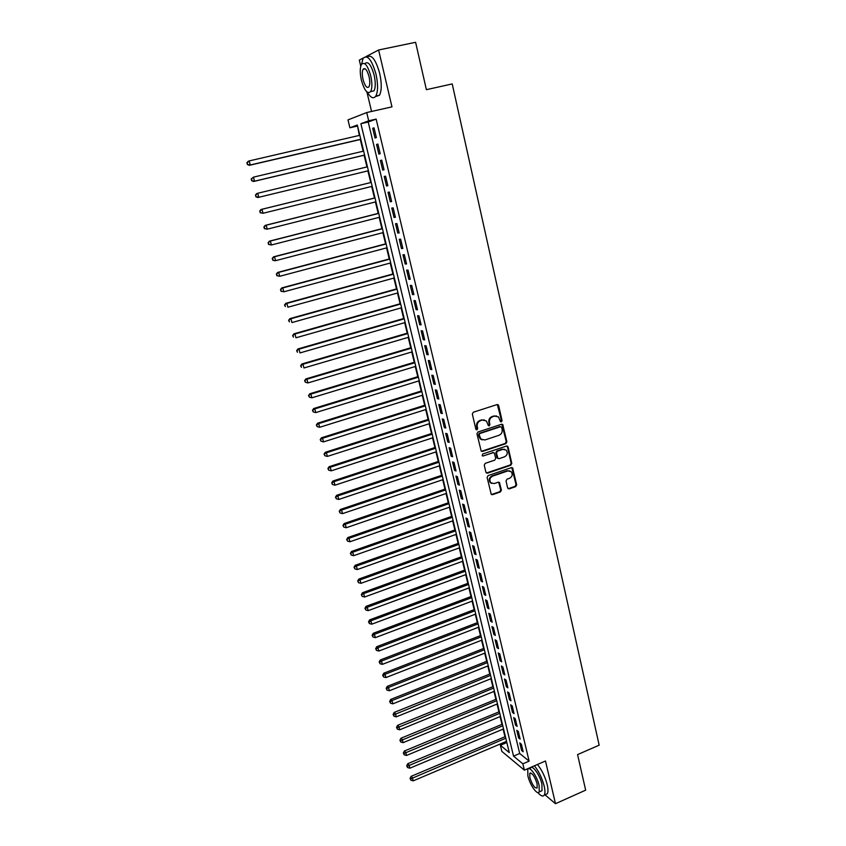 <?xml version="1.0" encoding="UTF-8"?>
<svg xmlns="http://www.w3.org/2000/svg" width="846" height="846" viewBox="0 0 846 846"><rect width="100%" height="100%" fill="white"/><g stroke="black" fill="none" stroke-linecap="round" stroke-linejoin="round"><path stroke-width="1.27" d="M501.382 421.868L502.069 420.589L498.664 405.583L497.036 404.589L473.337 412.214L472.343 414.064L475.854 429.155L477.007 429.842L477.704 428.552L477.25 426.606C476.869 423.772 477.927 421.794 480.422 420.695L482.4 420.05L486.344 420.917L488.385 425.654L489.242 425.845L489.929 424.555L489.485 422.609C489.115 419.785 490.162 417.829 492.636 416.729L494.603 416.084L498.474 416.909L500.536 421.689L501.382 421.868M500.61 421.742L501.435 420.43L497.353 404.525M476.213 429.715L477.091 428.383L476.636 426.437L477.25 426.606M488.449 425.718L489.305 424.385L488.861 422.45L489.485 422.609M507.632 487.952L509.229 488.872L515.7 486.619L516.673 484.811L512.602 467.891L511.386 467.627L488.089 475.6L487.106 477.43L491.251 494.402L492.531 494.688L500.42 491.938L501.392 490.12L499.426 482.506L498.178 482.22L494.254 483.574L490.86 482.812C489.125 480.073 489.686 477.863 492.541 476.171L507.864 470.915L511.153 471.634C512.94 474.352 512.412 476.573 509.556 478.297L507.008 479.174L506.045 480.993L507.632 487.952M522.87 763.832L524.383 770.156L501.858 751.396L500.367 745.284L509.281 752.623L357.329 125.018L349.906 127.778L347.992 119.899L366.72 112.55L368.697 120.798L360.882 123.706L513.533 756.134L522.87 763.832L529.11 761.136L376.142 119.096L368.697 120.798M366.72 112.55L391.962 106.86L378.617 49.999L415.608 42.3L426.384 89.676L452.219 83.923L599.158 745.167L577.575 754.6L585.654 790.164L555.494 803.7L545.48 760.998L524.383 770.156M505.919 443.611L506.891 441.781L502.725 424.544L501.519 424.28L477.937 432.01L476.954 433.861L481.205 451.161L482.463 451.447L505.919 443.611L505.274 443.431L506.246 441.601L501.868 424.216M508.076 447.016L511.798 463.386L510.825 465.215L487.518 473.168L485.89 472.216L484.25 465.184L485.234 463.344L494.751 460.129L495.735 458.289L494.276 452.938L493.028 452.663L483.098 455.994L482.209 455.793L482.643 454.027L506.468 446.054L508.076 447.016L507.431 446.825L511.153 463.185L511.798 463.386M544.961 794.796L555.494 803.7M378.617 49.999L365.927 56.64M363.346 57.993L359.296 60.119L360.756 66.21M376.354 137.581L374.027 127.852L372.705 128.317L375.021 138.014L376.354 137.581M380.203 153.718L377.898 144.053L376.565 144.465L378.871 154.099L380.203 153.718M384.042 169.76L381.747 160.148L380.404 160.507L382.699 170.088L384.042 169.76M387.849 185.697L385.565 176.148L384.221 176.465L386.506 185.983L387.849 185.697M391.635 201.538L389.372 192.042L388.018 192.317L390.281 201.782L391.635 201.538M395.399 217.285L393.147 207.852L391.783 208.074L394.035 217.475L395.399 217.285M399.143 232.936L396.901 223.556L395.537 223.725L397.768 233.084L399.143 232.936M402.865 248.491L400.634 239.164L399.259 239.291L401.48 248.587L402.865 248.491M406.556 263.952L404.346 254.688L402.96 254.762L405.171 264.005L406.556 263.952M410.236 279.317L408.026 270.107L406.64 270.138L408.84 279.328L410.236 279.317M413.884 294.588L411.695 285.44L410.299 285.43L412.488 294.556L413.884 294.588M417.512 309.773L415.333 300.679L413.937 300.616L416.105 309.689L417.512 309.773M421.118 324.864L418.96 315.822L417.554 315.717L419.711 324.737L421.118 324.864M424.703 339.87L422.556 330.881L421.139 330.733L423.286 339.701L424.703 339.87M428.277 354.781L426.13 345.845L424.713 345.654L426.849 354.569L428.277 354.781M431.82 369.607L429.694 360.724L428.266 360.491L430.381 369.353L431.82 369.607M435.341 384.348L433.226 375.508L431.798 375.243L433.903 384.042L435.341 384.348M438.841 398.995L436.737 390.218L435.309 389.9L437.403 398.656L438.841 398.995M442.321 413.557L440.237 404.832L438.788 404.473L440.872 413.176L442.321 413.557M445.779 428.034L443.706 419.362L442.257 418.96L444.33 427.621L445.779 428.034M449.226 442.426L447.164 433.808L445.705 433.364L447.767 441.972L449.226 442.426M452.642 456.745L450.59 448.169L449.131 447.693L451.182 456.237L452.642 456.745M456.047 470.968L454.006 462.445L452.547 461.927L454.577 470.429L456.047 470.968M459.431 485.118L457.4 476.636L455.931 476.087L457.95 484.536L459.431 485.118M462.794 499.172L460.774 490.743L459.293 490.151L461.313 498.558L462.794 499.172M466.135 513.162L464.126 504.776L462.646 504.153L464.644 512.507L466.135 513.162M469.456 527.058L467.468 518.725L465.977 518.059L467.965 526.371L469.456 527.058M472.755 540.88L470.778 532.599L469.287 531.891L471.264 540.16L472.755 540.88M476.044 554.627L474.077 546.389L472.576 545.649L474.543 553.866L476.044 554.627M479.312 568.29L477.356 560.105L475.854 559.322L477.81 567.497L479.312 568.29M482.558 581.879L480.613 573.736L479.111 572.922L481.046 581.043L482.558 581.879M485.784 595.383L483.849 587.293L482.347 586.447L484.272 594.516L485.784 595.383M488.999 608.824L487.074 600.766L485.562 599.888L487.486 607.925L488.999 608.824M492.192 622.18L490.278 614.175L488.755 613.255L490.669 621.25L492.192 622.18M495.365 635.462L493.461 627.499L491.938 626.558L493.842 634.489L495.365 635.462M498.527 648.671L496.634 640.76L495.1 639.777L496.993 647.666L498.527 648.671M501.667 661.805L499.785 653.937L498.252 652.922L500.134 660.768L501.667 661.805M504.787 674.875L502.915 667.039L501.382 665.992L503.254 673.807L504.787 674.875M507.896 687.861L506.035 680.078L504.491 679L506.352 686.762L507.896 687.861M510.984 700.784L509.133 693.043L507.589 691.922L509.429 699.642L510.984 700.784M514.051 713.622L512.211 705.924L510.667 704.781L512.496 712.459L514.051 713.622M517.107 726.407L515.277 718.751L513.723 717.567L515.552 725.212L517.107 726.407M520.142 739.108L518.323 731.494L516.769 730.288L518.587 737.881L520.142 739.108M376.142 119.096L368.211 122.025L519.698 753.49L529.11 761.136M519.793 742.936L521.601 750.487L523.166 751.745L521.358 744.173L519.793 742.936M357.551 125.959L359.317 135.423M360.301 139.505L363.146 151.223M364.118 155.23L366.953 166.937M367.904 170.871L370.728 182.535M371.669 186.448L374.471 198.006M375.423 201.94L378.194 213.382M379.156 217.348L381.906 228.674M382.868 232.661L385.586 243.87M386.559 247.889L389.245 258.971M390.218 263.021L392.882 273.998M393.866 278.07L396.499 288.92M397.493 293.023L400.095 303.767M401.089 307.891L403.669 318.519M404.674 322.664L407.222 333.197M408.227 337.364L410.754 347.78M411.769 351.968L414.265 362.278M415.28 366.498L417.755 376.692M418.781 380.933L421.223 391.032M422.26 395.294L424.681 405.276M425.718 409.57L428.108 419.447M429.155 423.761L431.523 433.533M432.57 437.868L434.918 447.545M435.976 451.901L438.291 461.472M439.349 465.85L441.644 475.325M442.712 479.724L444.985 489.094M446.054 493.514L448.295 502.788M449.374 507.23L451.595 516.409M452.673 520.872L454.873 529.956M455.962 534.429L458.141 543.418M459.23 547.912L461.377 556.805M462.476 561.321L464.602 570.13M465.702 574.656L467.817 583.37M468.917 587.917L471 596.536M472.11 601.115L474.172 609.638M475.293 614.228L477.334 622.667M478.445 627.267L480.475 635.621M481.586 640.242L483.595 648.501M484.716 653.144L486.693 661.318M487.825 665.971L489.781 674.061M490.913 678.735L492.848 686.73M493.99 691.425L495.904 699.335M497.046 704.052L498.939 711.877M500.081 716.604L501.964 724.345M503.106 729.093L504.967 736.75M506.12 741.508L506.997 743.19M506.416 742.725L500.367 745.284M357.065 126.139L349.906 127.778M366.889 91.918L371.563 111.461M368.211 122.025L360.882 123.706M519.698 753.49L513.533 756.134M372.705 128.317L374.059 128M376.565 144.465L377.919 144.148M380.404 160.507L381.758 160.19M386.506 185.983L387.838 185.655M390.281 201.782L391.613 201.443M394.035 217.475L395.368 217.136M397.768 233.084L399.101 232.735M401.48 248.587L402.802 248.238M405.171 264.005L406.482 263.645M408.84 279.328L410.151 278.958M412.488 294.556L413.789 294.186M416.105 309.689L417.406 309.319M419.711 324.737L421.001 324.367M423.286 339.701L424.576 339.32M426.849 354.569L428.129 354.188M430.381 369.353L431.661 368.962M433.903 384.042L435.172 383.65M437.403 398.656L438.662 398.255M440.872 413.176L442.13 412.774M444.33 427.621L445.588 427.209M447.767 441.972L449.015 441.559M451.182 456.237L452.43 455.825M454.577 470.429L455.814 470.016M457.95 484.536L459.188 484.113M461.313 498.558L462.54 498.135M464.644 512.507L465.871 512.073M467.965 526.371L469.192 525.937M471.264 540.16L472.48 539.716M474.543 553.866L475.759 553.421M477.81 567.497L479.016 567.053M481.046 581.043L482.252 580.599M484.272 594.516L485.477 594.072M487.486 607.925L488.671 607.46M490.669 621.25L491.864 620.784M493.842 634.489L495.026 634.035M496.993 647.666L498.178 647.201M500.134 660.768L501.308 660.303M503.254 673.807L504.417 673.331M506.352 686.762L507.515 686.286M509.429 699.642L510.593 699.166M512.496 712.459L513.659 711.983M515.552 725.212L516.705 724.726M518.587 737.881L519.74 737.395M521.601 750.487L522.743 750M496.433 415.936L494.603 416.084M488.861 422.45C488.48 419.627 489.527 417.67 492.012 416.57L493.969 415.936M484.303 419.902L482.4 420.05M476.636 426.437C476.256 423.603 477.303 421.636 479.798 420.536L481.776 419.891M481.395 451.32L505.274 443.431M501.667 427.41L500.536 426.722L479.851 433.512L479.164 434.802L480.877 439.074L484.885 439.973L498.992 435.299C501.456 434.199 502.503 432.243 502.133 429.44L501.667 427.41M482.199 439.92L480.253 438.894L479.016 436.673L478.54 434.633L479.227 433.342L499.891 426.553M486.408 473.009L510.18 465.004L511.153 463.185M493.461 452.599L483.098 455.994M504.576 456.808C507.463 455.063 507.991 452.822 506.141 450.061L502.873 449.363L497.459 451.172L496.475 453.012L497.924 458.363L499.172 458.638L504.576 456.808M504.523 449.237L502.873 449.363M498.093 458.5L496.919 457.475L495.841 452.811L496.824 450.981L502.228 449.173M507.431 446.825L506.86 445.99M509.62 470.81L507.864 470.915M491.738 483.436L490.236 482.58C488.502 479.851 489.062 477.641 491.907 475.949L507.219 470.704M491.389 494.519L499.785 491.706L500.758 489.887L498.654 482.157M508.118 488.713L515.055 486.397L516.018 484.578L511.809 467.563M359.814 135.307L249.179 160.92L250.257 164.981L249.295 165.34L360.808 139.389M247.645 164.336L247.212 162.707L247.265 164.473L250.257 164.981L360.777 139.262M246.842 162.855L248.227 161.279L249.179 160.92L247.212 162.707M249.295 165.34L247.265 164.473M367.397 92.309C370.728 97.925 373.541 99.183 375.814 96.074C378.088 91.569 378.141 84.272 376.005 74.215C371.754 59.611 367.46 54.324 363.114 58.332L361.485 64.391C359.867 67.743 359.836 73.02 361.411 80.243C364.436 90.649 367.513 94.435 370.643 91.59C372.251 88.333 372.282 83.077 370.728 75.833C367.672 65.322 364.594 61.515 361.485 64.391M375.444 96.603L379.463 95.27C381.758 90.755 381.832 83.468 379.706 73.422C375.719 59.484 371.531 54.017 367.153 57.042M364.859 63.683C367.989 60.796 371.077 64.603 374.133 75.093C375.677 82.337 375.635 87.593 374.006 90.85L370.728 91.569M363.04 79.471C364.996 86.186 366.974 88.629 368.983 86.8C370.03 84.685 370.051 81.29 369.046 76.626C367.079 69.869 365.091 67.416 363.093 69.266C362.046 71.413 362.025 74.818 363.04 79.471M537.855 792.575C540.858 796.054 543.005 796.89 544.285 795.092C545.205 793.411 545.162 790.376 544.158 785.987C542.011 777.897 538.765 771.171 534.386 765.81M527.756 768.697L527.819 769.226M545.268 794.648L547.309 793.749C548.24 792.068 548.197 789.032 547.203 784.633C545.067 776.554 541.81 769.839 537.422 764.498M529.226 768.676L530.527 768.115C532.271 764.35 539.928 775.01 541.916 784.115L542.011 790.682L540.552 791.327M539.114 785.352C537.115 776.237 529.48 765.556 527.756 769.321L527.883 775.941C529.85 784.887 537.422 795.652 539.23 791.919L539.114 785.352M529.85 777.59C532.346 785.12 534.778 788.557 537.157 787.89L537.083 783.65C534.566 776.068 532.123 772.631 529.776 773.329L529.85 777.59M363.643 151.106L253.472 177.142L254.54 181.181L253.578 181.488L364.615 155.114M251.939 180.536L251.516 178.918L251.558 180.653L254.54 181.181L364.594 155.051M251.125 179.045L253.472 177.142L251.516 178.918M253.578 181.488L251.558 180.653M257.819 197.53L368.401 170.744L257.819 197.53L255.82 196.737L255.778 195.024L255.82 196.737M367.45 166.821L257.734 193.269L258.802 197.277L256.211 196.632M255.397 195.13L256.761 193.533L257.734 193.269L255.778 195.024M260.029 211.035L260.452 212.632L260.029 211.035L261.974 209.29L371.225 182.429L260.991 209.501L261.974 209.29L263.032 213.277L372.166 186.321M260.452 212.632L263.032 213.277L260.06 212.716M259.637 211.119L260.991 209.501M374.968 197.879L265.2 225.385L266.194 225.216L267.241 229.181L375.92 201.824M374.979 197.953L266.194 225.216L263.846 227.014L264.661 228.536L264.248 226.95M264.661 228.536L267.241 229.181L264.269 228.6M263.846 227.014L265.2 225.385M378.691 213.255L269.377 241.163L270.382 241.036L271.418 244.98L379.653 217.221M378.722 213.382L270.382 241.036L268.034 242.802L268.848 244.335L268.436 242.76M268.848 244.335L271.418 244.98L268.457 244.378M268.034 242.802L269.377 241.163M382.392 228.547L273.533 256.846L274.538 256.772L275.574 260.684L383.354 232.534M382.434 228.716L274.538 256.772L272.2 258.495L273.015 260.039L272.602 258.474M273.015 260.039L274.559 260.748L272.613 260.06M272.2 258.495L273.533 256.846M386.072 243.743L277.657 272.433L278.672 272.401L279.709 276.293L387.045 247.762M386.125 243.965L278.672 272.401L276.335 274.104L277.15 275.648L276.737 274.093M277.15 275.648L279.709 276.293L276.748 275.659M276.335 274.104L277.657 272.433M389.731 258.844L281.76 287.915L282.786 287.936L283.812 291.807L390.704 262.894M389.795 259.119L282.786 287.936L280.449 289.607L281.263 291.161L280.851 289.618M281.263 291.161L283.812 291.807L280.851 291.151M280.449 289.607L281.76 287.915M393.358 273.861L285.832 303.312L286.879 303.386L287.894 307.225L394.352 277.932M393.443 274.178L286.879 303.386L284.531 305.015L285.356 306.58L284.943 305.046M284.531 305.015L285.832 303.312M396.975 288.793L289.892 318.625L290.939 318.731L291.944 322.559L397.969 292.885M397.06 289.152L290.939 318.731L288.592 320.327L289.417 321.903L289.015 320.38M288.592 320.327L289.892 318.625M400.57 303.629L293.911 333.832L294.968 333.99L295.973 337.787L401.564 307.754M400.666 304.042L294.968 333.99L292.631 335.555L293.456 337.142L293.054 335.619M292.631 335.555L293.911 333.832M404.145 318.382L297.919 348.954L298.987 349.155L299.981 352.93L405.149 322.527M404.251 318.847L298.987 349.155L296.639 350.688L297.464 352.285L297.062 350.773M296.639 350.688L297.919 348.954M407.698 333.049L301.895 363.981L302.974 364.224L303.968 367.978L408.703 337.226M407.814 333.557L302.974 364.224L300.626 365.726L301.451 367.333L301.06 365.832M300.626 365.726L301.895 363.981M411.219 347.632L305.85 378.923L306.939 379.209L307.923 382.942L412.235 351.83M411.357 348.192L306.939 379.209L304.592 380.679L305.417 382.286L305.025 380.795M307.923 382.942L305.417 382.286M304.592 380.679L305.85 378.923M414.73 362.141L309.784 393.771L310.873 394.099L311.857 397.81L415.756 366.35M414.878 362.733L310.873 394.099L308.536 395.547L309.361 397.155L308.97 395.674M311.857 397.81L309.361 397.155M308.536 395.547L309.784 393.771M418.22 376.555L313.697 408.533L314.797 408.904L315.77 412.584L419.246 380.795M418.379 377.189L314.797 408.904L312.449 410.321L313.284 411.939L312.893 410.469M315.77 412.584L313.284 411.939M312.449 410.321L313.697 408.533M421.699 390.884L317.578 423.201L318.688 423.613L319.661 427.283L422.725 395.145M421.858 391.571L318.688 423.613L316.351 424.999L317.176 426.638L316.785 425.168M319.661 427.283L317.176 426.638M316.351 424.999L317.578 423.201M425.147 405.128L321.448 437.794L322.559 438.249L323.521 441.887L426.183 409.422M425.316 405.858L322.559 438.249L320.222 439.603L321.046 441.242L320.666 439.783M323.521 441.887L321.046 441.242M320.222 439.603L321.448 437.794M428.573 419.299L325.287 452.293L326.408 452.79L327.37 456.406L429.62 423.613M428.763 420.071L326.408 452.79L324.06 454.112L324.896 455.761L324.515 454.313M327.37 456.406L324.896 455.761M324.06 454.112L325.287 452.293M431.989 433.385L329.105 466.706L330.236 467.246L331.188 470.841L433.036 437.72M432.179 434.199L330.236 467.246L327.888 468.536L328.724 470.196L328.343 468.758M331.188 470.841L328.724 470.196M327.888 468.536L329.105 466.706M435.373 447.397L332.901 481.036L334.033 481.617L334.984 485.192L436.43 451.753M435.584 448.253L334.033 481.617L331.695 482.886L332.531 484.547L332.15 483.119M334.984 485.192L332.531 484.547M331.695 482.886L332.901 481.036M438.746 461.324L336.666 495.28L337.818 495.904L338.76 499.457L439.804 465.702M438.968 462.223L337.818 495.904L335.471 497.141L336.306 498.812L335.936 497.385M338.76 499.457L336.306 498.812M335.471 497.141L336.666 495.28M442.098 475.177L340.42 509.451L341.573 510.106L342.514 513.638L443.167 479.566M442.331 476.108L341.573 510.106L339.235 511.312L340.071 512.993L339.69 511.576M342.514 513.638L340.071 512.993M339.235 511.312L340.42 509.451M445.44 488.946L344.153 523.537L345.305 524.224L346.236 527.735L446.508 493.355M445.673 489.919L345.305 524.224L342.968 525.408L343.804 527.09L343.434 525.683M346.236 527.735L343.804 527.09M342.968 525.408L344.153 523.537M448.75 502.64L347.854 537.527L349.028 538.257L349.948 541.757L449.829 507.071M448.993 503.656L349.028 538.257L346.68 539.42L347.516 541.112L347.146 539.716M349.948 541.757L347.516 541.112M346.68 539.42L347.854 537.527M452.05 516.25L351.545 551.455L352.719 552.216L353.639 555.695L453.128 520.713M452.303 517.308L352.719 552.216L350.381 553.347L351.217 555.05L350.847 553.654M353.639 555.695L351.217 555.05M350.381 553.347L351.545 551.455M455.328 529.797L355.204 565.287L356.388 566.09L357.308 569.548L456.406 534.27M455.592 530.886L356.388 566.09L354.051 567.201L354.886 568.903L354.527 567.529M357.308 569.548L354.886 568.903M354.051 567.201L355.204 565.287M458.585 543.259L358.852 579.055L360.036 579.891L360.946 583.328L459.674 547.753M458.86 544.39L360.036 579.891L357.699 580.969L358.535 582.683L358.175 581.308M360.946 583.328L358.535 582.683M357.699 580.969L358.852 579.055M461.831 556.647L362.479 592.729L363.664 593.606L364.573 597.022L462.921 561.162M462.106 557.821L363.664 593.606L361.337 594.664L362.173 596.377L361.813 595.013M364.573 597.022L362.173 596.377M361.337 594.664L362.479 592.729M465.057 569.961L366.075 606.339L367.28 607.248L368.179 610.643L466.146 574.497M465.342 571.166L367.28 607.248L365.419 608.644L364.943 608.274L365.779 609.998L365.419 608.644M368.179 610.643L365.779 609.998M364.943 608.274L366.075 606.339M468.261 583.201L369.66 619.864L370.865 620.805L371.764 624.189L469.361 587.759M468.557 584.449L370.865 620.805L369.015 622.191L368.528 621.81L369.374 623.544L369.015 622.191M371.764 624.189L369.374 623.544M368.528 621.81L369.66 619.864M471.444 596.377L373.223 633.305L374.429 634.288L375.317 637.651L472.554 600.946M471.761 597.657L374.429 634.288L372.578 635.663L372.103 635.272L372.938 637.006L372.578 635.663M375.317 637.651L372.938 637.006M372.103 635.272L373.223 633.305M474.617 609.469L376.756 646.682L377.982 647.698L378.86 651.039L475.727 614.059M474.934 610.791L377.982 647.698L376.132 649.062L375.645 648.649L376.491 650.394L376.132 649.062M378.86 651.039L376.491 650.394M375.645 648.649L376.756 646.682M477.768 622.497L380.277 659.975L381.504 661.033L382.392 664.353L478.889 627.098M478.096 623.851L381.504 661.033L379.664 662.376L379.177 661.953L380.013 663.708L379.664 662.376M382.392 664.353L380.013 663.708M379.177 661.953L380.277 659.975M480.909 635.452L383.788 673.205L385.015 674.283L385.892 677.583L482.03 640.073M481.247 636.837L385.015 674.283L383.175 675.626L382.688 675.182L383.524 676.937L383.175 675.626M385.892 677.583L383.524 676.937M382.688 675.182L383.788 673.205M484.028 648.332L387.267 686.349L388.504 687.46L389.372 690.748L485.149 652.975M484.367 649.749L388.504 687.46L386.664 688.792L386.178 688.348L387.013 690.103L386.664 688.792M389.372 690.748L387.013 690.103M386.178 688.348L387.267 686.349M487.127 661.138L390.725 699.42L391.973 700.573L392.84 703.84L488.258 665.802M487.476 662.598L391.973 700.573L390.143 701.884L389.646 701.429L390.482 703.195L390.143 701.884M392.84 703.84L390.482 703.195M389.646 701.429L390.725 699.42M490.215 673.881L394.173 712.427L395.42 713.601L396.277 716.848L491.346 678.555M490.574 675.372L393.591 714.912L393.094 714.436L393.94 716.213L393.591 714.912M396.277 716.848L393.94 716.213M393.094 714.436L394.173 712.427M493.281 686.561L397.588 725.35L398.847 726.566L399.703 729.791L494.413 691.245M493.652 688.084L397.028 727.867L396.52 727.37L397.366 729.157L397.028 727.867M399.703 729.791L397.366 729.157M396.52 727.37L397.588 725.35M496.338 699.166L400.993 738.209L402.262 739.457L403.108 742.661L497.469 703.872M496.708 700.721L400.433 740.736L399.936 740.239L400.782 742.027L400.433 740.736M403.108 742.661L400.782 742.027M399.936 740.239L400.993 738.209M499.373 711.698L404.388 750.994L405.657 752.274L406.492 755.467L500.515 716.425M499.753 713.294L403.828 753.543L403.331 753.035L404.166 754.822L403.828 753.543M406.492 755.467L404.166 754.822M403.331 753.035L404.388 750.994M502.387 724.165L407.751 763.705L409.02 765.017L409.866 768.189L503.539 728.914M502.778 725.794L407.212 766.286L406.704 765.757L407.539 767.555L407.212 766.286M409.866 768.189L407.539 767.555M406.704 765.757L407.751 763.705M505.39 736.57L411.103 776.353L412.383 777.696L413.218 780.847L506.543 741.329M505.792 738.23L410.564 778.944L410.056 778.415L410.902 780.213L410.564 778.944M413.218 780.847L410.902 780.213M410.056 778.415L411.103 776.353M501.435 420.43L502.069 420.589M477.091 428.383L477.704 428.552M489.305 424.385L489.929 424.555M492.012 416.57L492.636 416.729M479.798 420.536L480.422 420.695M498.019 405.446L498.664 405.583M481.839 451.256L482.463 451.447M502.492 425.094L503.137 425.263M506.246 441.601L506.891 441.781M479.227 433.342L479.851 433.512M478.54 434.633L479.164 434.802M479.016 436.673L479.64 436.853M510.18 465.004L510.825 465.215M486.894 472.946L487.518 473.168M492.404 452.462L493.028 452.663M496.824 450.981L497.459 451.172M495.841 452.811L496.475 453.012M496.919 457.475L497.554 457.675M491.907 475.949L492.541 476.171M499.151 482.929L499.785 483.161M500.758 489.887L501.392 490.12M499.785 491.706L500.42 491.938M491.896 494.445L492.531 494.688M512.327 468.367L512.983 468.568M516.018 484.578L516.673 484.811M515.055 486.397L515.7 486.619M508.594 488.639L509.229 488.872M497.596 404.695L498.231 404.843M502.08 424.375L502.725 424.544M480.253 438.894L480.877 439.074M497.289 458.162L497.924 458.363M507.04 446.128L507.685 446.318M490.236 482.58L490.86 482.812M498.791 482.273L499.426 482.506M511.957 467.679L512.602 467.891M365.197 68.822L363.093 69.266M374.006 90.85L370.643 91.59M375.814 96.074L379.463 95.27M530.717 772.916L529.776 773.329M542.011 790.682L539.23 791.919M544.285 795.092L547.309 793.749"/></g></svg>
